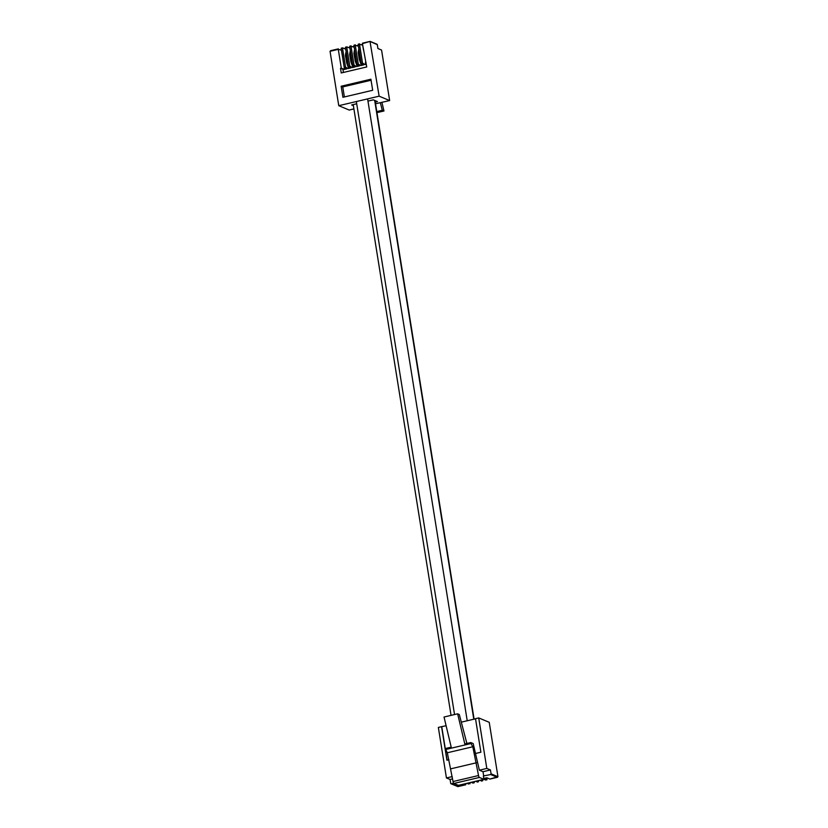 <?xml version="1.0" encoding="UTF-8"?>
<svg xmlns="http://www.w3.org/2000/svg" width="828" height="828" viewBox="0 0 828 828"><rect width="100%" height="100%" fill="white"/><g stroke="black" fill="none" stroke-linecap="round" stroke-linejoin="round"><path stroke-width="1.24" d="M344.179 67.244L344.51 69.397M366.297 64.263L365.034 64.563L362.529 63.104L361.205 63.414L363.699 64.874L360.78 65.567L358.286 64.108L356.961 64.418L359.455 65.878L356.537 66.561L354.032 65.112L352.707 65.422L355.202 66.882L352.283 67.565L349.789 66.105L348.453 66.416L350.958 67.875L348.039 68.569L345.535 67.109L344.21 67.42L341.208 48.655L342.564 47.889L341.208 48.655M345.535 67.109L342.533 48.345M346.239 52.578L345.68 49.142L342.606 47.869L341.271 48.179M344.21 67.42L346.704 68.879L343.786 69.562L340.494 68.3L341.291 68.113L338.279 49.349L330.051 51.284L338.766 105.684L379.131 96.183L389.646 100.571L375.529 103.769M347.967 68.124L346.632 68.434M348.453 66.416L345.452 47.662L346.818 46.896L345.452 47.662M349.789 66.105L346.777 47.341M350.492 51.574L349.933 48.138L346.849 46.865L345.524 47.186M352.21 67.12L350.886 67.43M352.707 65.422L349.706 46.658L351.062 45.892M354.032 65.112L351.031 46.347L349.706 46.658M354.736 50.58L354.177 47.144L351.031 46.347M356.464 66.116L355.14 66.437M356.961 64.418L353.949 45.654L355.315 44.888M358.286 64.108L355.274 45.343L353.949 45.654M358.855 48.8L358.431 46.14L355.274 45.343M360.708 65.122L359.383 65.433M361.205 63.414L358.203 44.66L359.559 43.894M362.529 63.104L359.528 44.339L358.203 44.66M363.461 50.022L362.674 45.136L359.528 44.339M364.962 64.118L363.637 64.429M365.427 62.245L365.759 64.387M340.494 68.3L341.239 72.957L366.732 66.954L362.447 43.656L370.002 41.431L379.131 96.183M376.678 44.215A0.58 0.528 112.7 0 1 377.299 44.65L370.002 41.431L362.447 43.656M365.459 62.421L366.048 62.669M342.927 97.29L341.157 86.236L370.903 79.219L372.683 90.283L342.927 97.29M377.299 44.65L377.92 48.531L381.563 50.053L389.646 100.571M352.469 109.192L349.281 110.083L338.766 105.684M375.26 102.113L377.464 101.596L373.304 99.846L367.974 101.109M356.713 103.759L351.631 104.959L353.401 105.694M353.908 108.861L352.49 109.327M376.947 112.629L383.964 110.983L381.894 102.268M383.964 110.983L382.288 110.279L376.781 111.573M380.321 102.641L382.288 110.279M342.212 55.031L341.426 50.146L338.279 49.349M344.386 48.604L345.555 48.324M348.64 47.6L349.809 47.331M352.894 46.606L354.063 46.327M357.137 45.602L358.307 45.323M361.391 44.598L362.56 44.329M330.693 50.694L338.321 48.893M371.068 80.244L342.771 86.909L341.157 86.236M344.386 96.948L342.771 86.909M343.713 69.128L341.291 68.113M343.423 72.45L342.916 69.314M358.866 48.8L358.193 52.64L359.269 59.295L360.811 63.777L363.068 64.201M361.619 63.59L360.811 63.777M354.301 50.684L353.949 53.634L355.264 61.137L356.568 64.781L358.824 65.195M357.365 64.594L356.568 64.781M350.058 51.678L349.695 54.638L351.01 62.141L352.314 65.785L354.57 66.199M353.111 65.588L352.314 65.785M345.804 52.681L345.452 55.642L346.766 63.145L348.06 66.778L350.327 67.203M348.867 66.592L348.06 66.778M469.962 782.615L469.993 783.754L468.203 783.019M468.7 784.044L466.878 783.34M474.206 781.611L474.247 782.76L472.457 782.025M472.954 783.05L471.132 782.336M478.46 780.607L478.491 781.756L476.7 781.021M478.491 781.756L475.375 781.332M482.703 779.614L482.745 780.752L480.954 780.017M481.368 781.063L482.703 780.752L479.629 780.338M486.823 777.792L486.988 779.759L483.811 778.392L486.833 777.792L489.865 779.065L497.949 776.716L489.234 722.316L478.719 717.917L475.51 718.673L480.882 752.228L475.489 753.49M485.705 780.048L483.873 779.334M453.91 783.454A1.728 0.549 -103.3 0 1 453.03 781.539L478.532 775.536A1.728 0.549 76.7 0 0 479.402 777.451L453.91 783.454L458.401 785.337L483.894 779.324L483.366 776.002L490.631 774.522L497.307 777.306L497.949 776.716L491.076 773.838L490.445 769.957L486.812 768.436L478.719 717.917M465.709 783.609L465.75 784.758L463.959 784.023M453.03 781.539L447.327 752.766L445.257 748.564L451.208 747.156L444.036 717.017L457.636 713.819L464.808 743.958L470.759 742.561L473.192 743.575L479.371 770.185L486.812 768.436M446.106 725.732L441.562 726.673L446.934 760.218L448.921 759.752M441.562 726.673L438.354 727.429L446.437 777.947L450.08 779.469L450.701 783.35A0.58 0.528 -67.3 0 0 451.322 783.785L457.998 786.569L465.698 784.758M452.243 776.581L446.437 777.947M475.531 718.807L461.279 722.161M445.495 749.537L470.987 743.534L472.819 746.763L478.532 775.536M470.759 742.561L470.987 743.534M457.636 713.819L459.302 714.523L466.888 743.472M453.651 783.236L451.322 783.785M483.728 776.146L483.014 771.706L479.371 770.185M483.894 779.324L479.402 777.451M450.991 768.777L476.483 762.764M447.327 752.766L472.819 746.763M490.631 774.522A0.58 0.528 -67.3 0 0 491.076 773.838M447.12 760.176L441.759 726.756M452.605 778.869L450.08 779.469M483.014 771.706L490.445 769.957M356.351 101.544L454.541 714.543M367.611 98.894L467.22 720.764M374.67 100.426L473.782 719.211M374.711 100.436L473.823 719.211M348.764 68.393L348.536 66.975M353.007 67.399L352.79 65.981M357.261 66.395L357.034 64.977M361.515 65.391L361.287 63.973M359.104 50.291L358.555 50.415M359.321 51.626L358.193 51.895M359.435 52.35L358.193 52.64M360.501 59.005L359.269 59.295M360.635 59.875L359.507 60.144M360.987 62.028L360.439 62.162M354.85 51.295L354.312 51.419M355.067 52.63L353.939 52.899M355.181 53.344L353.949 53.634M356.247 60.009L355.015 60.299M356.392 60.879L355.264 61.137M356.733 63.031L356.195 63.156M350.606 52.288L350.058 52.423M350.824 53.634L349.695 53.892M350.937 54.348L349.695 54.638M352.003 61.013L350.761 61.303M352.138 61.883L351.01 62.141M352.48 64.035L351.941 64.16M346.352 53.292L345.814 53.427M346.57 54.638L345.442 54.896M346.684 55.352L345.452 55.642M347.75 62.007L346.518 62.297M347.895 62.876L346.766 63.145M348.236 65.029L347.688 65.164M474.247 782.76L472.912 783.071L474.206 782.75M477.125 782.067L478.449 781.756M485.622 780.059L486.947 779.748L485.663 780.069M353.214 104.587L451.053 715.371M375.022 100.571L474.092 719.139M349.768 46.182L351.103 45.871M354.022 45.178L355.347 44.867M358.265 44.184L359.6 43.863M362.519 43.18L370.075 41.4M330.527 50.715L338.352 48.873M370.199 41.41L376.988 44.246M489.917 779.065L497.473 777.285M451.012 783.754L457.801 786.59M457.925 786.6L465.75 784.758"/></g></svg>
